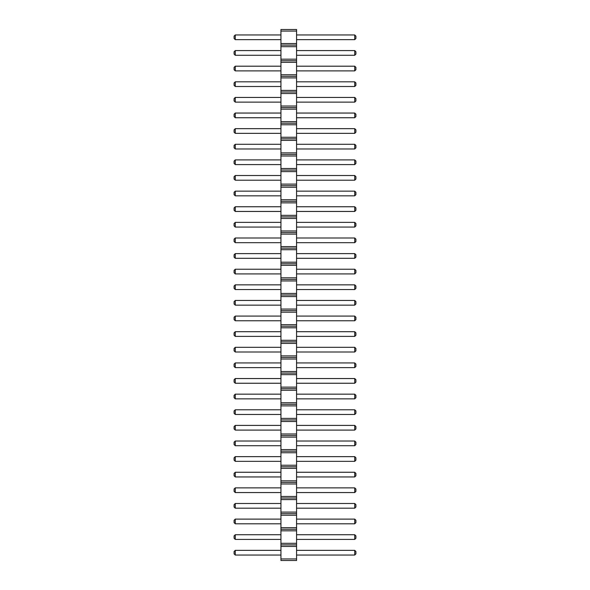 <?xml version="1.0" encoding="UTF-8"?>
<svg xmlns="http://www.w3.org/2000/svg" width="590" height="590" viewBox="0 0 590 590"><rect width="100%" height="100%" fill="white"/><g stroke="black" fill="none" stroke-linecap="round" stroke-linejoin="round"><path stroke-width="0.89" d="M280.943 560.5L296.564 560.5L296.564 29.5L280.943 29.5L280.943 560.5M280.943 558.937L296.564 558.937M280.943 546.443L296.564 546.443M280.943 544.88L296.564 544.88M280.943 543.324L296.564 543.324M280.943 530.823L296.564 530.823M280.943 529.267L296.564 529.267M280.943 527.703L296.564 527.703M280.943 515.21L296.564 515.21M280.943 513.647L296.564 513.647M280.943 512.083L296.564 512.083M280.943 499.59L296.564 499.59M280.943 498.026L296.564 498.026M280.943 496.47L296.564 496.47M280.943 483.977L296.564 483.977M280.943 482.414L296.564 482.414M280.943 480.85L296.564 480.85M280.943 468.357L296.564 468.357M280.943 466.793L296.564 466.793M280.943 465.23L296.564 465.23M280.943 452.737L296.564 452.737M280.943 451.173L296.564 451.173M280.943 449.617L296.564 449.617M280.943 437.124L296.564 437.124M280.943 435.56L296.564 435.56M280.943 433.997L296.564 433.997M280.943 421.503L296.564 421.503M280.943 419.94L296.564 419.94M280.943 418.376L296.564 418.376M280.943 405.883L296.564 405.883M280.943 404.327L296.564 404.327M280.943 402.764L296.564 402.764M280.943 390.27L296.564 390.27M280.943 388.707L296.564 388.707M280.943 387.143L296.564 387.143M280.943 374.65L296.564 374.65M280.943 373.087L296.564 373.087M280.943 371.523L296.564 371.523M280.943 359.03L296.564 359.03M280.943 357.474L296.564 357.474M280.943 355.91L296.564 355.91M280.943 343.417L296.564 343.417M280.943 341.853L296.564 341.853M280.943 340.29L296.564 340.29M280.943 327.797L296.564 327.797M280.943 326.233L296.564 326.233M280.943 324.677L296.564 324.677M280.943 312.176L296.564 312.176M280.943 310.62L296.564 310.62M280.943 309.057L296.564 309.057M280.943 296.564L296.564 296.564M280.943 295L296.564 295M280.943 293.437L296.564 293.437M280.943 280.943L296.564 280.943M280.943 279.38L296.564 279.38M280.943 277.824L296.564 277.824M280.943 265.323L296.564 265.323M280.943 263.767L296.564 263.767M280.943 262.203L296.564 262.203M280.943 249.71L296.564 249.71M280.943 248.147L296.564 248.147M280.943 246.583L296.564 246.583M280.943 234.09L296.564 234.09M280.943 232.526L296.564 232.526M280.943 230.97L296.564 230.97M280.943 218.477L296.564 218.477M280.943 216.914L296.564 216.914M280.943 215.35L296.564 215.35M280.943 202.857L296.564 202.857M280.943 201.293L296.564 201.293M280.943 199.73L296.564 199.73M280.943 187.237L296.564 187.237M280.943 185.673L296.564 185.673M280.943 184.117L296.564 184.117M280.943 171.624L296.564 171.624M280.943 170.06L296.564 170.06M280.943 168.497L296.564 168.497M280.943 156.003L296.564 156.003M280.943 154.44L296.564 154.44M280.943 152.876L296.564 152.876M280.943 140.383L296.564 140.383M280.943 138.827L296.564 138.827M280.943 137.264L296.564 137.264M280.943 124.77L296.564 124.77M280.943 123.207L296.564 123.207M280.943 121.643L296.564 121.643M280.943 109.15L296.564 109.15M280.943 107.587L296.564 107.587M280.943 106.023L296.564 106.023M280.943 93.53L296.564 93.53M280.943 91.974L296.564 91.974M280.943 90.41L296.564 90.41M280.943 77.917L296.564 77.917M280.943 76.353L296.564 76.353M280.943 74.79L296.564 74.79M280.943 62.297L296.564 62.297M280.943 60.733L296.564 60.733M280.943 59.177L296.564 59.177M280.943 46.676L296.564 46.676M280.943 45.12L296.564 45.12M280.943 43.557L296.564 43.557M280.943 31.064L296.564 31.064M280.943 86.501L235.263 86.501L235.263 81.818L280.943 81.818M280.943 97.439L235.263 97.439L235.263 102.122L280.943 102.122M280.943 113.051L235.263 113.051L235.263 117.742L280.943 117.742M280.943 148.975L235.263 148.975L235.263 144.292L280.943 144.292M280.943 133.355L235.263 133.355L235.263 128.672L280.943 128.672M280.943 180.208L235.263 180.208L235.263 175.525L280.943 175.525M280.943 164.595L235.263 164.595L235.263 159.905L280.943 159.905M280.943 191.145L235.263 191.145L235.263 195.828L280.943 195.828M280.943 211.449L235.263 211.449L235.263 206.758L280.943 206.758M280.943 352.001L235.263 352.001L235.263 347.318L280.943 347.318M280.943 336.389L235.263 336.389L235.263 331.698L280.943 331.698M280.943 320.768L235.263 320.768L235.263 316.085L280.943 316.085M280.943 305.148L235.263 305.148L235.263 300.465L280.943 300.465M280.943 222.378L235.263 222.378L235.263 227.062L280.943 227.062M280.943 242.682L235.263 242.682L235.263 237.999L280.943 237.999M280.943 258.302L235.263 258.302L235.263 253.612L280.943 253.612M280.943 273.915L235.263 273.915L235.263 269.232L280.943 269.232M280.943 289.535L235.263 289.535L235.263 284.852L280.943 284.852M280.943 461.328L235.263 461.328L235.263 456.645L280.943 456.645M280.943 445.708L235.263 445.708L235.263 441.025L280.943 441.025M280.943 430.095L235.263 430.095L235.263 425.405L280.943 425.405M280.943 414.475L235.263 414.475L235.263 409.792L280.943 409.792M280.943 367.622L235.263 367.622L235.263 362.939L280.943 362.939M280.943 383.242L235.263 383.242L235.263 378.551L280.943 378.551M280.943 398.855L235.263 398.855L235.263 394.172L280.943 394.172M280.943 70.889L235.263 70.889L235.263 66.198L280.943 66.198M280.943 534.732L235.263 534.732L235.263 539.415L280.943 539.415M280.943 523.802L235.263 523.802L235.263 519.111L280.943 519.111M280.943 508.182L235.263 508.182L235.263 503.499L280.943 503.499M280.943 476.949L235.263 476.949L235.263 472.258L280.943 472.258M280.943 487.878L235.263 487.878L235.263 492.562L280.943 492.562M280.943 55.268L235.263 55.268L235.263 50.585L280.943 50.585M280.943 555.035L235.263 555.035L235.263 550.352L280.943 550.352M280.943 39.648L235.263 39.648L235.263 34.965L280.943 34.965M296.564 81.818L354.738 81.818L354.738 86.501L355.91 85.336L355.91 82.991L354.738 81.818M296.564 86.501L354.738 86.501M296.564 102.122L354.738 102.122L355.91 100.949L355.91 98.611L354.738 97.439L354.738 102.122M296.564 97.439L354.738 97.439M296.564 117.742L354.738 117.742L355.91 116.569L355.91 114.224L354.738 113.051L354.738 117.742M296.564 113.051L354.738 113.051M296.564 144.292L354.738 144.292L354.738 148.975L355.91 147.802L355.91 145.465L354.738 144.292M296.564 148.975L354.738 148.975M296.564 128.672L354.738 128.672L354.738 133.355L355.91 132.19L355.91 129.844L354.738 128.672M296.564 133.355L354.738 133.355M296.564 175.525L354.738 175.525L354.738 180.208L355.91 179.036L355.91 176.698L354.738 175.525M296.564 180.208L354.738 180.208M296.564 159.905L354.738 159.905L354.738 164.595L355.91 163.423L355.91 161.077L354.738 159.905M296.564 164.595L354.738 164.595M296.564 195.828L354.738 195.828L355.91 194.656L355.91 192.311L354.738 191.145L354.738 195.828M296.564 191.145L354.738 191.145M296.564 206.758L354.738 206.758L354.738 211.449L355.91 210.276L355.91 207.931L354.738 206.758M296.564 211.449L354.738 211.449M296.564 347.318L354.738 347.318L354.738 352.001L355.91 350.836L355.91 348.491L354.738 347.318M296.564 352.001L354.738 352.001M296.564 331.698L354.738 331.698L354.738 336.389L355.91 335.216L355.91 332.871L354.738 331.698M296.564 336.389L354.738 336.389M296.564 316.085L354.738 316.085L354.738 320.768L355.91 319.596L355.91 317.258L354.738 316.085M296.564 320.768L354.738 320.768M296.564 300.465L354.738 300.465L354.738 305.148L355.91 303.983L355.91 301.638L354.738 300.465M296.564 305.148L354.738 305.148M296.564 227.062L354.738 227.062L355.91 225.889L355.91 223.551L354.738 222.378L354.738 227.062M296.564 222.378L354.738 222.378M296.564 237.999L354.738 237.999L354.738 242.682L355.91 241.509L355.91 239.164L354.738 237.999M296.564 242.682L354.738 242.682M296.564 253.612L354.738 253.612L354.738 258.302L355.91 257.129L355.91 254.784L354.738 253.612M296.564 258.302L354.738 258.302M296.564 269.232L354.738 269.232L354.738 273.915L355.91 272.742L355.91 270.404L354.738 269.232M296.564 273.915L354.738 273.915M296.564 284.852L354.738 284.852L354.738 289.535L355.91 288.363L355.91 286.017L354.738 284.852M296.564 289.535L354.738 289.535M296.564 456.645L354.738 456.645L354.738 461.328L355.91 460.156L355.91 457.811L354.738 456.645M296.564 461.328L354.738 461.328M296.564 441.025L354.738 441.025L354.738 445.708L355.91 444.536L355.91 442.198L354.738 441.025M296.564 445.708L354.738 445.708M296.564 425.405L354.738 425.405L354.738 430.095L355.91 428.923L355.91 426.577L354.738 425.405M296.564 430.095L354.738 430.095M296.564 409.792L354.738 409.792L354.738 414.475L355.91 413.302L355.91 410.965L354.738 409.792M296.564 414.475L354.738 414.475M296.564 362.939L354.738 362.939L354.738 367.622L355.91 366.449L355.91 364.111L354.738 362.939M296.564 367.622L354.738 367.622M296.564 378.551L354.738 378.551L354.738 383.242L355.91 382.069L355.91 379.724L354.738 378.551M296.564 383.242L354.738 383.242M296.564 394.172L354.738 394.172L354.738 398.855L355.91 397.69L355.91 395.344L354.738 394.172M296.564 398.855L354.738 398.855M296.564 66.198L354.738 66.198L354.738 70.889L355.91 69.716L355.91 67.371L354.738 66.198M296.564 70.889L354.738 70.889M296.564 539.415L354.738 539.415L355.91 538.242L355.91 535.904L354.738 534.732L354.738 539.415M296.564 534.732L354.738 534.732M296.564 519.111L354.738 519.111L354.738 523.802L355.91 522.629L355.91 520.284L354.738 519.111M296.564 523.802L354.738 523.802M296.564 503.499L354.738 503.499L354.738 508.182L355.91 507.009L355.91 504.664L354.738 503.499M296.564 508.182L354.738 508.182M296.564 472.258L354.738 472.258L354.738 476.949L355.91 475.776L355.91 473.431L354.738 472.258M296.564 476.949L354.738 476.949M296.564 492.562L354.738 492.562L355.91 491.389L355.91 489.051L354.738 487.878L354.738 492.562M296.564 487.878L354.738 487.878M296.564 50.585L354.738 50.585L354.738 55.268L355.91 54.096L355.91 51.758L354.738 50.585M296.564 55.268L354.738 55.268M296.564 550.352L354.738 550.352L354.738 555.035L355.91 553.863L355.91 551.517L354.738 550.352M296.564 555.035L354.738 555.035M296.564 34.965L354.738 34.965L354.738 39.648L355.91 38.483L355.91 36.138L354.738 34.965M296.564 39.648L354.738 39.648M235.263 81.818L234.09 82.991L234.09 85.336L235.263 86.501M235.263 102.122L234.09 100.949L234.09 98.611L235.263 97.439M235.263 117.742L234.09 116.569L234.09 114.224L235.263 113.051M235.263 144.292L234.09 145.465L234.09 147.802L235.263 148.975M235.263 128.672L234.09 129.844L234.09 132.19L235.263 133.355M235.263 175.525L234.09 176.698L234.09 179.036L235.263 180.208M235.263 159.905L234.09 161.077L234.09 163.423L235.263 164.595M235.263 195.828L234.09 194.656L234.09 192.311L235.263 191.145M235.263 206.758L234.09 207.931L234.09 210.276L235.263 211.449M235.263 347.318L234.09 348.491L234.09 350.836L235.263 352.001M235.263 331.698L234.09 332.871L234.09 335.216L235.263 336.389M235.263 316.085L234.09 317.258L234.09 319.596L235.263 320.768M235.263 300.465L234.09 301.638L234.09 303.983L235.263 305.148M235.263 227.062L234.09 225.889L234.09 223.551L235.263 222.378M235.263 237.999L234.09 239.164L234.09 241.509L235.263 242.682M235.263 253.612L234.09 254.784L234.09 257.129L235.263 258.302M235.263 269.232L234.09 270.404L234.09 272.742L235.263 273.915M235.263 284.852L234.09 286.017L234.09 288.363L235.263 289.535M235.263 456.645L234.09 457.811L234.09 460.156L235.263 461.328M235.263 441.025L234.09 442.198L234.09 444.536L235.263 445.708M235.263 425.405L234.09 426.577L234.09 428.923L235.263 430.095M235.263 409.792L234.09 410.965L234.09 413.302L235.263 414.475M235.263 362.939L234.09 364.111L234.09 366.449L235.263 367.622M235.263 378.551L234.09 379.724L234.09 382.069L235.263 383.242M235.263 394.172L234.09 395.344L234.09 397.69L235.263 398.855M235.263 66.198L234.09 67.371L234.09 69.716L235.263 70.889M235.263 539.415L234.09 538.242L234.09 535.904L235.263 534.732M235.263 519.111L234.09 520.284L234.09 522.629L235.263 523.802M235.263 503.499L234.09 504.664L234.09 507.009L235.263 508.182M235.263 472.258L234.09 473.431L234.09 475.776L235.263 476.949M235.263 492.562L234.09 491.389L234.09 489.051L235.263 487.878M235.263 50.585L234.09 51.758L234.09 54.096L235.263 55.268M235.263 550.352L234.09 551.517L234.09 553.863L235.263 555.035M235.263 34.965L234.09 36.138L234.09 38.483L235.263 39.648"/></g></svg>
